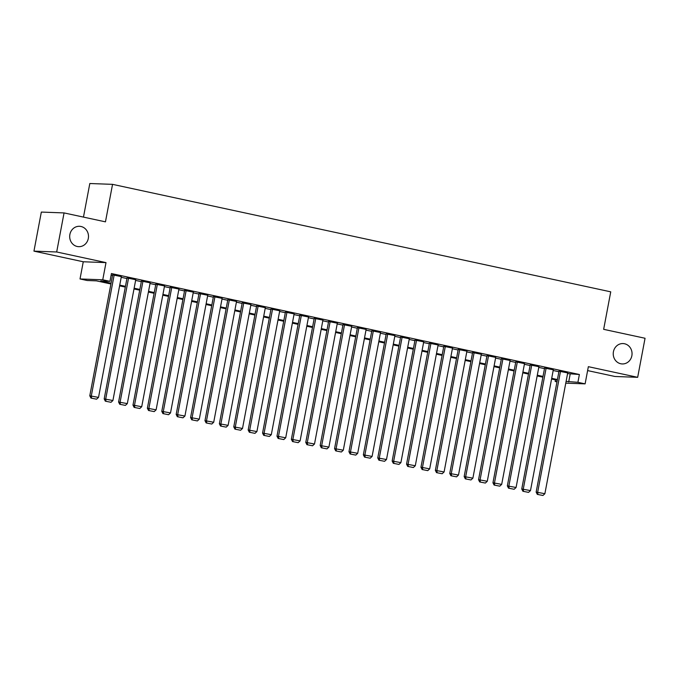 <?xml version="1.0" encoding="UTF-8"?>
<svg xmlns="http://www.w3.org/2000/svg" width="679" height="679" viewBox="0 0 679 679"><rect width="100%" height="100%" fill="white"/><g stroke="black" fill="none" stroke-linecap="round" stroke-linejoin="round"><path stroke-width="1.02" d="M88.304 238.473A10.193 9.404 -87.9 0 1 78.713 246.672A10.193 9.404 -87.9 0 1 69.878 234.493A10.193 9.404 -87.9 0 1 79.468 226.294A10.193 9.404 -87.9 0 1 88.304 238.473M631.86 355.737A10.193 9.404 -87.9 0 1 622.27 363.944A10.193 9.404 -87.9 0 1 613.426 351.764A10.193 9.404 -87.9 0 1 623.016 343.566A10.193 9.404 -87.9 0 1 631.86 355.737M110.915 283.975L96.435 280.851L87.218 280.512L80.02 278.959L102.75 279.799L109.947 281.352L100.73 281.013L111.05 283.236M83.262 261.771L106 262.612L56.68 251.977L64.064 212.917L41.334 212.077L33.95 251.137L83.262 261.771L80.02 278.959M83.466 217.102L89.815 183.517L112.544 184.349L610.735 291.834L603.656 329.332L645.05 338.261L637.666 377.32L588.354 366.677L585.111 383.864L565.768 383.151M587.615 370.59L614.936 376.48L637.666 377.32M556.975 381.861L555.176 381.471L557.035 381.539M555.473 379.892L555.176 381.471M56.68 251.977L33.95 251.137M121.346 276.608L112.638 274.876M135.741 279.714L127.032 277.983M150.144 282.82L141.436 281.089M164.539 285.927L155.831 284.195M178.942 289.033L170.225 287.302M193.337 292.14L184.629 290.408M207.74 295.246L199.023 293.515M222.135 298.353L213.427 296.621M236.538 301.459L227.821 299.728M250.933 304.565L242.225 302.834M265.336 307.672L256.62 305.94M279.731 310.778L271.023 309.047M294.134 313.885L285.418 312.153M308.529 316.991L299.821 315.26M322.924 320.098L314.216 318.366M337.327 323.204L328.619 321.473M351.722 326.31L343.014 324.579M366.125 329.417L357.409 327.685M380.52 332.523L371.812 330.792M394.923 335.63L386.207 333.898M409.318 338.736L400.61 337.005M423.721 341.843L415.005 340.111M438.116 344.949L429.408 343.218M452.52 348.055L443.803 346.324M466.914 351.162L458.206 349.43M481.318 354.268L472.601 352.537M495.712 357.375L487.004 355.643M510.107 360.481L501.399 358.75M524.511 363.588L515.802 361.856M538.905 366.694L530.197 364.962M553.309 369.8L544.6 368.069M567.576 373.603L579.382 374.502L111.424 273.544L109.947 281.352M111.127 275.122L112.527 275.428M121.218 277.304L126.931 278.534M135.613 280.41L141.325 281.641M150.017 283.516L155.729 284.747M164.411 286.623L170.123 287.854M178.806 289.729L184.527 290.96M193.209 292.836L198.922 294.066M207.604 295.942L213.325 297.173M222.008 299.049L227.72 300.279M236.402 302.155L242.114 303.386M250.806 305.261L256.518 306.492M265.2 308.368L270.913 309.599M279.604 311.474L285.316 312.705M293.999 314.581L299.711 315.811M308.402 317.687L314.114 318.918M322.797 320.794L328.509 322.024M337.2 323.9L342.912 325.131M351.595 327.006L357.307 328.237M365.989 330.113L371.71 331.344M380.393 333.219L386.105 334.45M394.788 336.326L400.508 337.556M409.191 339.432L414.903 340.663M423.586 342.539L429.298 343.769M437.989 345.645L443.701 346.876M452.384 348.751L458.096 349.982M466.787 351.858L472.499 353.088M481.182 354.964L486.894 356.195M495.585 358.071L501.297 359.301M509.98 361.177L515.692 362.408M524.383 364.284L530.095 365.514M538.778 367.39L544.49 368.621M553.173 370.496L558.893 371.727M567.703 372.907L558.995 371.175M106 262.612L102.75 279.799M579.382 374.502L577.905 382.311L585.111 383.864M64.064 212.917L105.457 221.846L112.544 184.349M557.272 380.274L551.56 379.043M542.877 377.168L537.165 375.937M528.474 374.061L522.762 372.83M514.079 370.955L508.367 369.724M499.676 367.848L493.964 366.618M485.281 364.742L479.569 363.511M470.878 361.635L465.166 360.405M456.483 358.529L450.771 357.298M442.088 355.423L436.368 354.192M427.685 352.316L421.973 351.085M413.29 349.21L407.57 347.979M398.887 346.103L393.175 344.873M384.492 342.997L378.78 341.766M370.089 339.89L364.377 338.66M355.694 336.784L349.982 335.553M341.291 333.678L335.579 332.447M326.896 330.571L321.184 329.34M312.493 327.465L306.781 326.234M298.098 324.358L292.386 323.128M283.695 321.252L277.983 320.021M269.3 318.145L263.588 316.915M254.905 315.039L249.185 313.808M240.502 311.933L234.79 310.702M226.107 308.826L220.386 307.595M211.704 305.72L205.992 304.489M197.309 302.613L191.597 301.383M182.906 299.507L177.194 298.276M168.511 296.4L162.799 295.17M154.108 293.294L148.395 292.063M139.713 290.188L134.001 288.957M125.309 287.081L119.597 285.851M566.099 381.411L577.905 382.311M119.742 285.112L125.454 286.343M134.136 288.219L139.849 289.449M148.54 291.325L154.252 292.556M162.935 294.431L168.647 295.662M177.338 297.538L183.05 298.768M191.733 300.644L197.445 301.875M206.127 303.751L211.848 304.981M220.531 306.857L226.243 308.088M234.926 309.964L240.646 311.194M249.329 313.07L255.041 314.301M263.724 316.176L269.436 317.407M278.127 319.283L283.839 320.513M292.522 322.389L298.234 323.62M306.925 325.496L312.637 326.726M321.32 328.602L327.032 329.833M335.723 331.708L341.435 332.939M350.118 334.815L355.83 336.046M364.521 337.921L370.233 339.152M378.916 341.028L384.628 342.258M393.311 344.134L399.031 345.365M407.714 347.241L413.426 348.471M422.109 350.347L427.829 351.578M436.512 353.453L442.224 354.684M450.907 356.56L456.619 357.791M465.31 359.666L471.022 360.897M479.705 362.773L485.417 364.003M494.108 365.879L499.82 367.11M508.503 368.986L514.215 370.216M522.906 372.092L528.618 373.323M537.301 375.198L543.013 376.429M551.704 378.305L557.417 379.536M570.165 374.163L568.696 381.971M567.729 372.779L544.881 493.701L536.147 492.097L537.301 494.38L542.954 495.483L537.301 494.38M559.021 371.048L536.147 492.097M560.531 371.226L537.683 492.148L537.921 494.397M542.954 495.483L544.881 493.701M553.334 369.673L530.486 490.594L521.752 488.99L522.906 491.273L528.559 492.377L522.906 491.273M544.617 367.942L521.752 488.99M546.128 368.12L523.28 489.041L523.517 491.29M528.559 492.377L530.486 490.594M538.931 366.567L516.082 487.488L507.349 485.884L508.503 488.167L514.156 489.27L508.503 488.167M530.223 364.835L507.349 485.884M531.733 365.013L508.885 485.935L509.123 488.184M514.156 489.27L516.082 487.488M524.536 363.46L501.688 484.382L492.954 482.777L494.108 485.061L499.761 486.164L494.108 485.061M515.819 361.729L492.954 482.777M517.339 361.907L494.49 482.828L494.719 485.078M499.761 486.164L501.688 484.382M510.133 360.354L487.284 481.275L478.551 479.671L479.705 481.954L485.366 483.058L479.705 481.954M501.425 358.622L478.551 479.671M502.935 358.801L480.087 479.722L480.325 481.971M485.366 483.058L487.284 481.275M495.738 357.247L472.89 478.169L464.156 476.565L465.31 478.848L470.963 479.951L465.31 478.848M487.03 355.516L464.156 476.565M488.541 355.694L465.692 476.616L465.921 478.865M470.963 479.951L472.89 478.169M481.335 354.141L458.486 475.062L449.753 473.458L450.907 475.741L456.568 476.845L450.907 475.741M472.626 352.409L449.753 473.458M474.137 352.588L451.289 473.509L451.527 475.758M456.568 476.845L458.486 475.062M466.94 351.035L444.091 471.956L435.358 470.352L436.512 472.635L442.165 473.738L436.512 472.635M458.232 349.303L435.358 470.352M459.742 349.481L436.894 470.403L437.123 472.652M442.165 473.738L444.091 471.956M452.537 347.928L429.688 468.849L420.955 467.245L422.117 469.529L427.77 470.632L422.117 469.529M443.828 346.197L420.955 467.245M445.339 346.375L422.491 467.296L422.728 469.545M427.77 470.632L429.688 468.849M438.142 344.822L415.293 465.743L406.56 464.139L407.714 466.422L413.367 467.525L407.714 466.422M429.434 343.09L406.56 464.139M430.944 343.268L408.096 464.19L408.325 466.439M413.367 467.525L415.293 465.743M423.747 341.715L400.899 462.637L392.156 461.033L393.319 463.316L398.972 464.419L393.319 463.316M415.03 339.984L392.156 461.033M416.541 340.162L393.693 461.083L393.93 463.333M398.972 464.419L400.899 462.637M409.344 338.609L386.495 459.53L377.762 457.926L378.916 460.201L384.569 461.313L378.916 460.201M400.635 336.877L377.762 457.926M402.146 337.056L379.298 457.977L379.536 460.226M384.569 461.313L386.495 459.53M394.949 335.502L372.1 456.424L363.358 454.82L364.521 457.094L370.174 458.206L364.521 457.094M386.232 333.771L363.358 454.82M387.743 333.949L364.895 454.871L365.132 457.12M370.174 458.206L372.1 456.424M380.546 332.396L357.697 453.317L348.964 451.713L350.118 453.988L355.771 455.1L350.118 453.988M371.837 330.665L348.964 451.713M373.348 330.843L350.5 451.764L350.737 454.013M355.771 455.1L357.697 453.317M366.151 329.29L343.302 450.211L334.56 448.607L335.723 450.881L341.376 451.993L335.723 450.881M357.434 327.558L334.56 448.607M358.945 327.736L336.097 448.658L336.334 450.907M341.376 451.993L343.302 450.211M351.747 326.183L328.899 447.105L320.165 445.5L321.32 447.775L326.972 448.887L321.32 447.775M343.039 324.452L320.165 445.5M344.55 324.63L321.702 445.551L321.939 447.8M326.972 448.887L328.899 447.105M337.353 323.077L314.504 443.998L305.771 442.394L306.925 444.669L312.578 445.78L306.925 444.669M328.636 321.345L305.771 442.394M330.155 321.523L307.307 442.445L307.536 444.694M312.578 445.78L314.504 443.998M322.949 319.97L300.101 440.892L291.367 439.288L292.522 441.562L298.183 442.674L292.522 441.562M314.241 318.239L291.367 439.288M315.752 318.417L292.904 439.338L293.141 441.588M298.183 442.674L300.101 440.892M308.555 316.864L285.706 437.785L276.973 436.181L278.127 438.456L283.78 439.568L278.127 438.456M299.838 315.132L276.973 436.181M301.357 315.311L278.509 436.232L278.738 438.481M283.78 439.568L285.706 437.785M294.151 313.757L271.303 434.679L262.569 433.075L263.724 435.349L269.385 436.461L263.724 435.349M285.443 312.026L262.569 433.075M286.954 312.204L264.106 433.126L264.343 435.375M269.385 436.461L271.303 434.679M279.756 310.651L256.908 431.572L248.174 429.968L249.329 432.243L254.981 433.355L249.329 432.243M271.048 308.92L248.174 429.968M272.559 309.098L249.711 430.019L249.94 432.268M254.981 433.355L256.908 431.572M265.353 307.545L242.505 428.466L233.771 426.862L234.934 429.136L240.587 430.248L234.934 429.136M256.645 305.813L233.771 426.862M258.156 305.991L235.307 426.913L235.545 429.162M240.587 430.248L242.505 428.466M250.958 304.438L228.11 425.36L219.376 423.755L220.531 426.03L226.183 427.142L220.531 426.03M242.25 302.707L219.376 423.755M243.761 302.885L220.913 423.806L221.142 426.056M226.183 427.142L228.11 425.36M236.564 301.332L213.707 422.253L204.973 420.649L206.136 422.924L211.789 424.036L206.136 422.924M227.847 299.6L204.973 420.649M229.358 299.779L206.509 420.7L206.747 422.949M211.789 424.036L213.707 422.253M222.16 298.225L199.312 419.147L190.578 417.543L191.733 419.817L197.385 420.929L191.733 419.817M213.452 296.494L190.578 417.543M214.963 296.672L192.115 417.593L192.352 419.843M197.385 420.929L199.312 419.147M207.766 295.119L184.917 416.04L176.175 414.436L177.338 416.711L182.99 417.823L177.338 416.711M199.049 293.387L176.175 414.436M200.56 293.566L177.711 414.487L177.949 416.736M182.99 417.823L184.917 416.04M193.362 292.012L170.514 412.934L161.78 411.33L162.935 413.604L168.587 414.716L162.935 413.604M184.654 290.272L161.78 411.33M186.165 290.459L163.316 411.381L163.554 413.63M168.587 414.716L170.514 412.934M178.967 288.906L156.119 409.827L147.377 408.223L148.54 410.498L154.192 411.61L148.54 410.498M170.251 287.166L147.377 408.223M171.762 287.353L148.913 408.274L149.151 410.523M154.192 411.61L156.119 409.827M164.564 285.8L141.716 406.721L132.982 405.117L134.136 407.392L139.789 408.503L134.136 407.392M155.856 284.06L132.982 405.117M157.367 284.246L134.518 405.168L134.756 407.417M139.789 408.503L141.716 406.721M150.169 282.693L127.321 403.615L118.587 402.01L119.742 404.285L125.394 405.397L119.742 404.285M141.453 280.953L118.587 402.01M142.963 281.14L120.115 402.061L120.353 404.311M125.394 405.397L127.321 403.615M135.766 279.587L112.918 400.508L104.184 398.904L105.338 401.179L111 402.291L105.338 401.179M127.058 277.847L104.184 398.904M128.569 278.034L105.72 398.955L105.958 401.204M111 402.291L112.918 400.508M121.371 276.48L98.523 397.402L89.789 395.798L90.944 398.072L96.596 399.184L90.944 398.072M112.655 274.74L89.789 395.798M114.174 274.927L91.325 395.849L91.555 398.098M96.596 399.184L98.523 397.402"/></g></svg>
